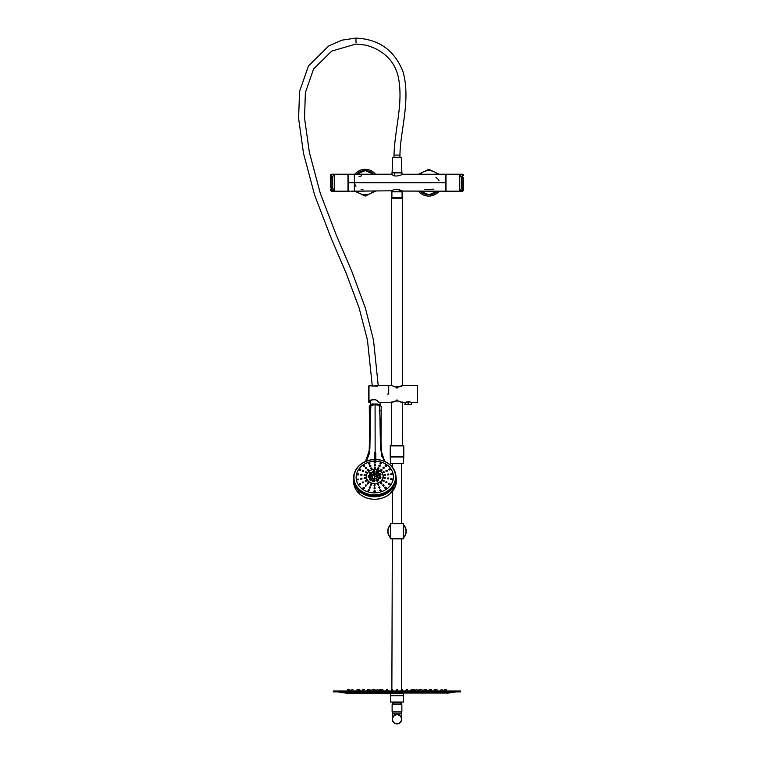 <?xml version="1.0" encoding="UTF-8"?>
<svg xmlns="http://www.w3.org/2000/svg" width="762" height="762" viewBox="0 0 762 762"><rect width="100%" height="100%" fill="white"/><g stroke="black" fill="none" stroke-linecap="round" stroke-linejoin="round"><path stroke-width="1.14" d="M330.584 178.537L331.651 177.432L332.708 177.422L332.708 187.966L331.651 188.338L332.623 188.338L334.404 190.748L334.404 174.65L332.708 176.546L332.623 188.338L334.404 190.748L334.404 174.65L331.651 174.212L347.986 174.212L347.986 191.186L331.651 191.186L347.986 191.186L347.986 174.212L331.651 174.212A1.057 1.057 180 0 0 330.584 175.27L330.584 178.537L330.584 175.27L330.584 178.537L332.661 177.508L332.289 187.595L331.013 186.861L331.013 178.537L332.289 177.803L332.289 187.595L334.404 190.748L331.651 190.748A1.057 1.01 180 0 1 330.584 189.748A1.057 1.01 0 0 0 331.651 190.748L331.651 188.338A1.057 1.01 180 0 1 330.584 187.328A1.057 1.01 0 0 0 331.651 188.338L330.584 186.861L330.584 178.537L331.651 177.432L332.708 177.422L332.623 176.46L332.623 177.06L331.651 177.06A1.057 1.01 180 0 0 330.584 178.07A1.057 1.01 0 0 1 331.651 177.06L331.651 174.212A1.057 1.057 180 0 0 330.584 175.27L330.584 175.651A1.057 1.01 0 0 1 331.651 174.65A1.057 1.01 180 0 0 330.584 175.651L331.013 186.861L331.651 187.966L332.661 187.89L331.651 187.966L330.584 186.861L330.584 178.508M331.651 191.186L331.651 187.966L332.708 187.966L332.623 188.928L334.404 190.748L331.651 191.186A1.057 1.057 0 0 1 330.584 190.119L331.651 191.186M331.651 177.432L331.651 174.65L334.404 174.65L331.651 177.432M332.708 176.546L334.404 174.65L332.708 176.546M462.334 191.186L445.999 191.186L445.999 174.212L462.334 174.212L445.999 174.212L445.999 191.186L462.334 191.186A1.057 1.057 -0 0 0 463.401 190.119L463.401 186.861L463.401 190.119L463.401 186.861L461.324 187.89L461.696 177.803L462.972 178.537L462.972 186.861L461.696 187.595L461.696 177.803L459.581 174.65L462.334 174.65A1.057 1.01 0 0 1 463.401 175.651A1.057 1.01 180 0 0 462.334 174.65L462.334 177.06A1.057 1.01 0 0 1 463.401 178.07A1.057 1.01 180 0 0 462.334 177.06L463.401 178.537L463.401 186.861L462.334 187.966L461.277 187.966L461.362 188.928L461.362 188.338L462.334 188.338A1.057 1.01 0 0 0 463.401 187.328A1.057 1.01 180 0 1 462.334 188.338L462.334 191.186A1.057 1.057 -0 0 0 463.401 190.119L463.401 189.748A1.057 1.01 180 0 1 462.334 190.748A1.057 1.01 0 0 0 463.401 189.748L462.972 178.537L462.334 177.432L461.324 177.508L462.334 177.432L463.401 178.537L463.401 186.861L462.334 187.966L462.334 191.186L463.401 190.119M462.334 174.212L462.334 177.432L461.277 177.422L462.334 177.06L461.277 177.422L461.277 188.252L462.334 188.338L461.401 187.966L461.362 188.928L461.362 176.46L459.581 174.65L459.581 190.748L462.334 190.748L459.581 190.748L461.362 188.928L459.581 190.748L459.581 174.65L462.334 174.212A1.057 1.057 180 0 1 463.401 175.27L462.334 174.212M461.277 177.146L459.581 174.65L461.277 177.146M402.041 174.393L402.041 172.898L394.573 172.898L399.412 172.898M394.573 172.898L394.573 175.679L394.573 172.898L391.944 172.898L391.916 174.374M399.126 191.395C402.165 191.395 402.165 191.395 399.126 191.395L394.602 191.395M392.535 191.824L401.974 191.395M399.383 191.395L391.925 191.31L399.421 191.31L399.421 189.671L399.421 191.31L402.06 190.976M393.382 198.101L400.602 197.977L393.382 198.101M391.735 174.269L392.297 174.612C395.24 178.394 405.279 173.098 401.688 174.612C405.279 173.098 395.23 178.394 392.297 174.612L391.944 174.393M391.649 174.212L354.349 174.212L354.349 182.699L348.196 182.699L348.196 174.212L354.349 174.212L354.349 182.699L445.789 182.699L445.789 174.212L402.307 174.231M361.531 175.822L358.997 176.746M349.853 191.176L348.196 191.186L348.196 182.699L445.789 182.699L445.789 191.186L444.198 191.186M350.853 191.186L354.349 191.186L354.349 182.699L354.349 191.186L392.249 190.776C395.211 186.89 405.384 192.329 401.736 190.776C405.374 192.329 395.23 186.89 392.249 190.776L391.706 191.11M443.132 191.186L402.193 191.052M443.198 191.176L444.132 191.176M439.036 180.737L438.483 179.689M438.207 179.299L435.988 177.308M354.559 182.699L355.102 184.995M355.159 185.118L355.959 186.328M361.112 189.452L363.112 189.871M424.872 189.49L433.93 189.109M354.844 174.212A13.364 13.364 0 0 1 375.495 174.212M375.495 191.186L365.169 196.063L354.844 191.186L365.169 196.063L375.495 191.186M439.141 191.186A13.364 13.364 0 0 1 418.49 191.186M418.49 174.212L428.815 169.335L439.141 174.212L428.815 169.335L418.49 174.212M402.66 457.01L402.66 456.371L403.784 456.286L403.784 445.856L402.298 445.77M391.325 457.01L391.325 456.371L390.201 456.286L390.287 445.77L403.698 445.77M391.687 445.77L390.287 445.77M391.582 445.856L402.403 445.856M391.687 445.856L391.687 402.669M402.298 445.856L402.507 402.879M396.992 400.317C389.172 403.193 389.172 403.193 396.992 400.317C404.812 403.193 404.812 403.193 396.992 400.317L396.992 400.164C388.906 402.974 388.906 402.974 396.992 400.164C405.079 402.974 405.079 402.974 396.992 400.164M392.116 401.774L390.716 402.669L391.478 402.888L394.44 401.317C400.65 399.726 405.984 405.422 399.545 401.317M402.507 402.888L403.269 402.669L402.841 402.384M402.622 402.241L402.136 401.936M396.992 399.783C388.915 402.908 388.915 402.908 396.992 399.783C405.07 402.908 405.07 402.908 396.992 399.783M390.839 457.01L403.146 457.01M403.784 457.01L390.201 457.01L390.63 463.372L403.355 463.372L403.784 457.01M401.66 523.713L401.66 463.372L403.355 463.163M403.355 463.372L390.63 463.372L392.325 463.372L392.325 467.068M399.545 386.839C405.975 382.734 400.65 388.439 394.44 386.839L391.478 385.277L388.715 385.591L388.715 394.078C388.715 405.032 388.715 405.032 388.715 394.078M396.992 388.372C388.906 385.248 388.906 385.248 396.992 388.372C405.079 385.248 405.079 385.248 396.992 388.372M391.687 385.486L391.687 198.13L402.298 198.13L402.298 385.372L403.222 385.629M403.269 385.591L417.357 385.591L417.566 394.164M406.27 402.079L405.298 402.536L404.898 404.432L405.289 402.565L403.269 402.669M396.992 388.001C388.915 385.191 388.915 385.191 396.992 388.001C405.07 385.191 405.07 385.191 396.992 388.001L396.992 387.848C389.172 384.962 389.172 384.962 396.992 387.848C404.812 384.962 404.812 384.962 396.992 387.848M411.032 404.689L404.898 404.432L411.242 404.517L408.213 404.479L408.803 401.707L411.661 402.536L411.242 404.517L411.661 402.536M388.715 385.639L387.448 385.639M388.715 402.527L387.448 402.527M387.448 394.078C387.448 383.134 387.448 383.134 387.448 394.078C387.448 405.032 387.448 405.032 387.448 394.078M394.402 714.356L394.402 715.347A4.667 4.667 0 0 0 396.992 723.9A4.667 4.667 0 0 0 399.583 715.347L399.583 714.356L394.402 714.356L393.554 713.508M392.535 719.233A4.458 4.458 0 0 0 396.992 723.69A4.458 4.458 0 0 0 401.45 719.223A4.458 4.458 0 0 0 396.992 714.775A4.458 4.458 0 0 0 392.535 719.242A4.458 4.458 0 0 0 396.992 723.69A4.458 4.458 0 0 0 401.45 719.233M396.992 714.566C393.563 715.442 393.563 715.442 396.992 714.566C400.412 715.442 400.412 715.442 396.992 714.566M401.66 719.233A4.667 4.667 0 0 0 396.992 714.566A4.667 4.667 0 0 0 392.325 719.233A4.667 4.667 0 0 1 396.992 714.566A4.667 4.667 0 0 1 401.66 719.223A4.667 4.667 0 0 0 401.66 719.223L401.66 711.803M380.095 405.146L372.932 403.898A4.877 1.219 180 0 0 370.389 404.955A4.877 1.219 180 0 0 370.437 405.146M380.143 404.955L380.057 402.565L378.371 401.974C376.58 399.345 373.78 398.859 369.989 400.498L370.056 400.526M370.961 405.546C369.894 403.66 381.781 403.803 379.381 405.327L377.647 404.05L371.523 404.641M371.018 404.955L371.656 404.546M370.656 402.06L370.132 402.174L370.237 400.431M377.647 404.05C373.58 403.803 371.361 404.251 370.961 405.384M370.799 402.25L368.989 402.155L368.989 400.555L370.113 400.517L369.989 402.412L370.761 402.269M368.989 402.412L370.056 402.412L368.779 402.203L368.989 385.743L368.989 400.545M369.989 400.545L368.989 400.555M377.752 386.172L370.999 386.01M387.448 385.591L377.295 385.591C378.19 385.448 372.389 386.353 370.913 385.743L370.942 385.753M379.771 410.394A4.801 1.2 0 0 1 380.067 410.832A4.801 1.2 0 0 1 379.8 411.204M379.771 410.356A4.858 1.219 0 0 1 380.124 410.832A4.858 1.219 0 0 1 379.8 411.251M392.535 713.08L401.45 713.08L392.535 713.08L392.535 711.803M379.505 404.955L381.229 406.26L379.705 405.27L375.066 404.784L370.58 405.346L369.303 406.26L369.522 440.627C369.465 459.21 368.808 453.057 368.989 454.523M375.142 452.742L375.085 404.498L379.39 404.955L381.648 455.647L384.972 461.496M375.066 404.784L370.58 405.346L369.884 448.685L365.579 461.391M370.113 405.898L370.904 405.022L368.998 454.466L365.369 461.486M384.734 461.391L380.486 448.875L379.705 405.27M353.606 481.108L359.721 494.052C363.893 497.491 368.922 499.224 374.799 499.253C380.657 499.139 385.724 497.319 390.001 493.805L395.23 486.718L396.269 478.574L395.907 476.031M396.269 478.574C396.945 484.451 394.849 489.537 389.982 493.843L390.001 493.805C385.724 497.348 380.667 499.167 374.799 499.291C368.932 499.262 363.912 497.529 359.74 494.09C355.635 490.518 353.597 486.204 353.606 481.146L353.663 478.584M401.355 157.61L401.869 172.469L399.336 172.507L392.116 172.469L392.63 157.61L401.355 157.61L392.63 157.61M401.869 711.803L392.116 711.803L392.116 704.745L401.869 704.745L401.869 711.803M400.917 704.745L400.917 703.05A1.276 1.276 0 0 0 401.45 702.05M393.068 704.745L393.068 703.05L400.917 703.05M379.171 411.394L379.809 410.775L379.352 410.308M403.565 702.05L403.565 695.687L390.42 695.687L390.42 702.05L403.565 702.05M390.42 693.144L390.42 695.258L403.565 695.258L403.565 693.144L346.71 693.144L403.565 693.144M346.71 693.144L346.71 693.144A8.487 8.487 0 0 1 345.453 693.049L338.214 691.963L455.771 691.963L448.532 693.049L345.453 693.049L448.532 693.049A8.487 8.487 0 0 1 447.275 693.144L447.275 693.144M336.956 691.867A8.487 8.487 0 0 1 338.214 691.963M457.029 691.867A8.487 8.487 0 0 0 455.771 691.963M333.346 691.867L460.639 691.867L460.639 691.02L333.346 691.02L333.346 691.867M406.641 689.534L407.308 689.534M435.816 689.534L435.607 689.534A2.762 2.762 0 0 1 435.359 690.401M435.607 689.534L436.807 689.534M446.846 691.02A2.762 2.762 0 0 1 446.208 689.534L445.36 689.534A2.762 2.762 0 0 1 445.256 690.058L444.294 689.534L443.665 691.02M392.335 689.534L392.973 691.02L392.535 689.534L391.868 689.534L392.325 538.905M387.658 689.534L388.296 691.02M380.457 689.534L379.667 689.534L380.457 689.534M441.179 689.534L441.96 689.534M347.139 691.02A2.762 2.762 0 0 0 347.777 689.534L348.625 689.534A2.762 2.762 0 0 0 348.729 690.058L349.682 689.534M352.025 689.534L352.806 689.534M357.178 689.534L357.854 689.534M364.055 689.534L364.627 689.534M429.358 689.534L429.93 689.534M436.121 689.534L435.407 691.02M363.55 689.534L362.76 689.534L363.55 689.534M358.578 691.02L358.378 689.534A2.762 2.762 0 0 0 358.626 690.401M358.378 689.534L357.74 689.534M358.226 691.02L358.864 689.534L359.712 689.534L360.35 691.02M433.635 691.02L434.273 689.534L435.121 689.534L435.759 691.02M387.953 691.02L387.448 689.534M424.11 689.534L424.901 689.534L424.11 689.534L424.901 689.534L424.11 689.534L423.443 691.02M419.09 689.534L419.748 689.534L419.09 689.534M374.885 689.534L374.237 689.534L374.885 689.534M369.875 689.534L369.084 689.534L369.875 689.534M368.551 690.715A2.762 2.762 0 0 1 368.141 689.534L367.294 689.534A2.762 2.762 0 0 1 366.655 691.02M427.33 691.02A2.762 2.762 0 0 1 426.691 689.534L425.844 689.534A2.762 2.762 0 0 1 425.434 690.715M398.05 691.02A2.762 2.762 0 0 1 397.412 689.534L398.05 691.02M393.068 703.05A1.276 1.276 0 0 1 392.535 702.05M394.021 155.077L394.021 157.201L399.964 157.201L399.964 155.077L394.021 155.077C394.716 128.568 403.717 102.66 398.259 77C396.269 67.818 391.687 60.274 384.515 54.388C378.704 49.73 372.161 46.606 364.884 45.015L355.902 44.044L331.632 51.14L313.553 69.037L305.372 92.669L304.533 118.062L309.353 152.257L320.297 193.319L336.261 235.02L351.853 271.462L365.465 308.296L373.523 340.204L378.228 385.591M373.761 404.536L378.628 404.755M377.095 400.641L378.104 401.688M410.089 401.85L409.003 401.717M405.298 402.536L408.803 401.707M407.927 404.689L408.508 401.707L406.651 401.965M391.325 456.371L396.992 456.371C404.298 456.371 404.298 456.371 396.992 456.371M390.287 456.371L403.698 456.371M390.201 456.286L403.784 456.286L403.784 445.856L390.201 445.856M387.763 531.257A9.23 9.23 0 0 0 390.63 537.943A9.23 9.23 0 0 1 387.763 531.266A9.23 9.23 0 0 0 387.763 531.266A9.23 9.23 0 0 1 390.63 524.58A9.23 9.23 0 0 0 387.763 531.257M406.222 531.266A9.23 9.23 0 0 0 403.355 524.58A9.23 9.23 0 0 1 406.222 531.266A9.23 9.23 0 0 0 406.222 531.266A9.23 9.23 0 0 1 403.355 537.943A9.23 9.23 0 0 0 406.222 531.276M402.298 523.713A9.23 9.23 0 0 0 401.66 523.303A9.23 9.23 0 0 1 402.298 523.713M392.325 523.303A9.23 9.23 0 0 0 391.687 523.713A9.23 9.23 0 0 1 392.325 523.303M391.811 538.905A9.23 9.23 0 0 0 392.325 539.229A9.23 9.23 0 0 1 391.811 538.905M401.66 539.229A9.23 9.23 0 0 0 402.174 538.905A9.23 9.23 0 0 1 401.66 539.229M390.63 538.82L403.355 538.82L390.63 538.82L390.63 523.713L403.269 523.627L390.716 523.627M403.355 538.82L403.269 523.627M402.088 197.758L391.897 197.758L391.897 191.824L402.088 191.824L402.088 197.977L391.897 197.977M368.579 476.593L368.57 476.231A0.848 0.714 176.5 0 1 370.256 476.193A0.848 0.714 176.5 0 1 368.57 476.231L370.294 476.526A0.933 0.791 -3.5 0 0 370.332 476.412L370.265 476.26M373.009 472.116L372.999 471.764A0.848 0.714 176.5 0 1 374.694 471.659A0.848 0.714 176.5 0 1 372.999 471.764L373.799 471.002L374.723 472.059M369.856 473.688L369.846 473.326A0.848 0.714 176.5 0 1 370.103 472.783L369.846 473.326A0.848 0.714 176.5 0 0 371.532 473.221L371.57 473.621M372.904 480.955L372.894 480.622A0.848 0.714 176.5 0 1 373.971 479.898A0.762 0.648 -3.5 0 0 373.599 481.184A0.762 0.648 -3.5 0 0 373.961 479.927M374.704 481.032L373.952 480.431M369.741 479.422L369.799 479.527A0.933 0.791 -3.5 0 0 371.446 478.755L369.77 479.488M373.904 471.973L373.78 471.335L373.904 471.973M370.942 473.431L370.37 473.031L370.942 473.431M373.799 480.26L373.666 480.898L373.799 480.26M370.875 478.85L370.294 479.26L370.875 478.85M379.39 474.631L380.105 474.402L379.39 474.631M377.238 472.44L377.619 471.878L377.238 472.44M378.838 478.079L378.924 477.326L380.524 477.574A0.848 0.714 176.5 0 1 378.828 477.679A0.848 0.714 176.5 0 1 380.524 477.574L380.552 477.936M376.485 480.46L376.99 479.355L378.162 479.955A0.848 0.714 176.5 0 1 376.476 480.06A0.848 0.714 176.5 0 1 378.162 479.955L378.19 480.289M379.362 477.507L380.067 477.726L379.362 477.507M377.152 479.736L377.523 480.289L377.152 479.736M374.923 463.153L374.942 461.943L374.923 463.153L374.161 462.591M374.199 460.467L374.428 452.752L375.561 452.742L375.885 460.258L375.742 452.904L375.866 460.515L375.609 461.782L374.971 461.801A0.638 0.543 176.5 0 1 374.837 462.896A0.638 0.543 176.5 0 1 374.923 461.81L374.914 462.782L374.923 461.839L374.266 462.867M374.599 490.661L374.59 492.023L373.98 490.966M374.618 487.642L374.609 488.909L374.618 487.642M374.647 484.67L374.637 485.861M374.856 467.43L374.837 468.535L374.856 467.43M374.894 464.668L374.875 465.811M384.01 480.489L384.096 481.174L382.972 480.508M392.039 478.955L392.173 479.46L390.839 478.898M388.649 478.279L388.791 478.774L387.515 478.269M385.258 477.669L385.42 478.155L384.21 477.679L385.286 477.736L384.534 478.288L384.21 477.679M392.106 473.964L390.887 473.916M385.724 482.394L386.991 482.041M388.696 474.288L387.563 474.278M385.296 474.669L384.248 474.688M390.154 469.297L388.887 469.897L388.915 469.259M387.134 470.545L385.953 471.173L385.991 470.554M384.124 471.859L382.991 472.45L383.41 471.583L384.2 471.964L383.019 472.497L383.067 471.888M386.286 465.382L385.315 466.268L385.172 465.487M384.048 467.43L383.115 468.297L382.991 467.535M381.81 469.525L380.924 470.373L380.819 469.621M380.457 463.915L380.99 462.82L380.457 463.915L379.981 463.344M379.266 466.43L379.771 465.363L379.266 466.43L378.809 465.868M378.085 468.992L378.562 467.954L378.085 468.992L377.647 468.43M380.152 489.785L380.657 491.071L380.152 489.785M381.143 490.337L380.657 491.071M379.028 486.947L379.505 488.137L379.028 486.947M379.962 487.432L379.505 488.137M377.904 484.156L378.352 485.27L377.904 484.156M378.79 484.594L378.352 485.27M386.124 487.48L386.01 488.413L385.058 487.356M383.915 485.108L383.829 486.004L382.915 485.013M380.781 482.727L381.638 483.641L380.781 482.727M381.876 483.089L381.638 483.641M389.963 483.651L390.011 484.384L388.772 483.603M374.952 461.801L374.132 461.277L374.085 459.61A20.831 17.65 -3.5 0 0 353.968 477.812A20.831 17.65 -3.5 0 0 374.571 494.919A20.831 17.65 -3.5 0 0 374.599 494.909A20.831 17.65 -3.5 0 0 395.583 477.45A20.831 17.65 -3.5 0 0 375.895 459.6L375.866 460.515M368.56 482.832L367.684 483.765L367.57 482.975M368.541 491.166L369.056 489.88L368.541 491.166L368.056 490.528M369.732 488.223L370.227 487.023L369.732 488.223L369.275 487.604M370.932 485.337L371.399 484.213L370.932 485.337L370.494 484.737M369.36 464.01L368.875 462.925L369.36 464.01L369.856 463.363M362.226 482.651L363.445 482.156A0.6 0.505 176.5 0 1 362.369 482.622A0.6 0.505 176.5 0 1 363.436 482.156L362.398 482.698M370.475 466.506L369.999 465.439L370.475 466.506L370.942 465.858M371.58 469.049L371.132 468.02L371.58 469.049L372.027 468.42M364.579 465.611L364.455 466.439L363.522 465.572M366.684 467.611L366.579 468.43L365.684 467.582M368.703 470.478L367.846 469.649L368.703 470.478L368.941 469.935M360.731 469.449L360.788 470.135L359.416 469.906M363.607 470.687L363.674 471.364L362.36 471.107M366.484 471.983L366.56 472.64L365.427 472.078M358.645 474.135L358.807 474.64L357.445 474.326M361.94 474.44L362.102 474.936L360.807 474.583A0.6 0.505 176.5 0 1 360.826 474.526L360.797 474.65A0.6 0.505 176.5 0 1 360.807 474.583M365.236 474.802L365.398 475.278L364.074 475.136L364.922 474.564L365.246 475.164L364.179 474.926L364.122 475.469M358.578 479.117L357.388 479.317M361.883 478.431L360.769 478.574M365.188 477.793L364.15 477.898M360.569 483.851A0.638 0.543 176.5 0 1 359.388 484.289A0.638 0.543 176.5 0 1 360.521 483.775L360.721 484.127M360.626 483.899L359.34 484.642L359.35 483.975M366.465 480.708L365.284 481.336L365.322 480.698M364.207 487.528L363.245 488.604L363.093 487.747M366.379 485.156L365.465 486.156L365.331 485.327M375.799 459.419L375.78 461.258A18.65 15.802 -3.5 0 1 393.402 477.26A18.65 15.802 -3.5 0 1 374.58 492.881A18.65 15.802 -3.5 0 1 356.13 477.574A18.65 15.802 -3.5 0 1 374.132 461.277L374.199 460.448L374.342 461.81L375.637 462.782M375.685 461.22L375.523 452.895L375.723 460.458M372.523 480.546L373.104 481.765L374.666 481.555L374.685 480.022L374.637 481.517L374.647 480.031L374.637 481.517L373.123 481.717L372.513 480.727A1.238 1.048 -3.5 0 0 373.113 481.565C374.847 481.66 375.295 481.06 374.456 479.784L374.371 479.736A1.238 1.048 -3.5 0 0 372.513 480.727L374.371 479.736A1.238 1.048 -3.5 0 1 374.447 479.784A1.191 1.01 -3.5 0 0 374.352 479.746C372.675 479.66 372.247 480.231 373.056 481.47A1.191 1.01 -3.5 0 0 373.142 481.508C374.809 481.603 375.237 481.022 374.428 479.793M374.694 478.85A2.981 2.524 -3.5 0 0 374.752 473.793A2.981 2.524 -3.5 0 0 374.694 478.85M372.618 471.716L373.628 472.992L374.771 472.669L374.79 471.202M376.19 472.183L376.438 473.126C377.895 473.859 378.552 473.412 378.409 471.764M376.104 479.936L377.542 481.327L378.533 479.85M378.714 477.145C378.085 478.507 378.733 478.984 380.657 478.574L380.895 477.507M378.495 474.764L378.447 474.774C378.99 476.136 379.838 476.145 381 474.793L380.952 474.65A1.238 1.048 -3.5 0 0 378.485 474.555L378.485 474.64A1.238 1.048 -3.5 0 0 378.485 474.707C379.295 476.098 380.124 476.107 380.962 474.774M370.075 472.602C369.189 474.078 369.608 474.678 371.323 474.421L371.885 473.078M368.237 476.069C368.675 477.669 369.465 477.888 370.618 476.745L370.599 475.945M369.389 479.079L369.427 479.698C370.989 480.651 371.789 480.384 371.837 478.888L371.808 478.822M374.771 472.669L374.761 471.202L374.742 472.621L373.628 472.926L372.618 471.868A1.238 1.048 -3.5 0 0 373.523 472.811L373.628 472.831A1.238 1.048 -3.5 0 0 374.075 470.764A1.238 1.048 -3.5 0 0 372.618 471.868L374.075 470.754L375.095 471.84M376.19 472.43L376.466 473.078C378.114 473.659 378.752 473.221 378.381 471.764M376.19 472.488L378.362 471.611L378.647 472.221A1.238 1.048 -3.5 0 0 376.18 472.373A1.238 1.048 -3.5 0 0 378.647 472.221L378.647 472.297M376.095 480.222L377.533 481.27L378.562 480.079M378.457 477.841L378.447 477.784A1.238 1.048 -3.5 0 0 380.914 477.641A1.238 1.048 -3.5 0 0 378.809 476.983L378.743 477.05A1.238 1.048 -3.5 0 0 378.447 477.784L378.743 477.041A1.191 1.01 -3.5 0 0 380.59 478.336A1.191 1.01 -3.5 0 0 378.771 477.05L380.914 477.717M378.752 477.155C378.343 478.641 378.962 479.098 380.629 478.526L380.924 477.784M369.465 473.507L371.304 474.364L371.923 473.335M368.189 476.412L368.179 476.336A1.238 1.048 -3.5 0 0 370.532 476.688L370.57 476.612A1.238 1.048 -3.5 0 0 368.265 475.898A1.238 1.048 -3.5 0 0 368.179 476.336L368.265 475.907A1.191 1.01 -3.5 0 0 370.532 476.574A1.191 1.01 -3.5 0 0 368.303 475.898L368.303 475.831C368.713 474.897 369.494 475.012 370.646 476.183L370.646 476.24M368.189 476.488L368.265 476.069C368.484 477.564 369.256 477.784 370.58 476.717L370.656 476.288M369.465 479.66C370.78 480.679 371.551 480.412 371.789 478.879A1.238 1.048 -3.5 0 0 369.456 479.508C370.694 480.527 371.485 480.308 371.818 478.85L371.789 478.774C370.713 477.774 369.922 477.926 369.389 479.212L369.427 479.698M374.79 471.735L373.666 472.592C372.57 471.954 372.647 471.402 373.885 470.935L374.028 470.954C375.123 471.592 375.056 472.135 373.818 472.602A0.933 0.791 -3.5 0 0 373.885 471.002A0.933 0.791 -3.5 0 0 373.818 472.592L372.913 471.849M374.685 480.593L373.266 481.336A0.933 0.791 -3.5 0 0 373.39 481.393L373.247 481.355C372.485 480.431 372.77 479.936 374.113 479.85L374.247 479.908C375.009 480.832 374.714 481.327 373.38 481.413A0.933 0.791 -3.5 0 0 374.094 479.908A0.933 0.791 -3.5 0 0 373.256 481.346M376.761 472.907L376.657 472.811C376.314 471.716 376.79 471.326 378.066 471.64L378.171 471.735C378.514 472.831 378.038 473.221 376.761 472.907M377.019 479.279L377.161 479.25C378.457 479.527 378.609 480.06 377.628 480.851L377.485 480.889C376.19 480.603 376.037 480.07 377.019 479.279M380.514 478.117L380.428 478.222C379.209 478.717 378.685 478.393 378.847 477.269L378.933 477.164C380.152 476.669 380.676 476.983 380.514 478.117M378.743 474.745L380.686 474.478L378.743 474.745M370.084 472.688L370.208 472.621C371.542 472.507 371.904 472.954 371.294 473.983L371.17 474.05C369.837 474.164 369.475 473.716 370.084 472.688M368.456 476.079L370.37 476.393L368.456 476.079M369.76 479.527L371.542 478.831L369.76 479.527M371.932 477.26A2.886 2.448 176.5 0 1 371.866 476.698M378.752 477.831L378.981 477.336A0.762 0.648 -3.5 0 0 380.39 477.822A0.762 0.648 -3.5 0 0 378.99 477.326M380.629 477.898L380.39 477.326M369.989 473.021L369.827 473.821M369.78 479.279L371.561 479.088M374.618 472.678L374.637 471.735M374.513 481.574L374.523 480.565M377.495 476.298A32.766 17.355 0.7 0 0 374.723 476.26A32.766 1.067 89.5 0 0 374.694 478.669A2.772 2.343 176.5 0 1 374.742 473.974A2.772 2.343 176.5 0 1 374.714 478.669M380.476 474.307L380.667 474.793M378.885 474.431L378.79 474.755A0.933 0.791 -3.5 0 0 380.648 474.507A0.933 0.791 -3.5 0 0 378.79 474.764L378.781 474.688M376.933 471.783L376.695 472.945M374.228 480.089L374.675 480.946M374.028 471.173L374.78 472.078M373.437 471.259L372.923 471.926M377.609 476.917L377.609 476.345M371.78 476.745A2.972 2.515 176.5 0 1 371.875 476.06M377.514 475.717A2.972 2.515 176.5 0 1 377.704 476.383M378.085 469.363L378.6 468.249M390.763 474.364L390.839 474.202A0.638 0.543 176.5 0 1 392.116 474.031A0.638 0.543 176.5 0 1 390.849 474.212M370.932 485.718L371.437 484.489M368.884 463.163L369.389 464.258M371.132 468.316L371.618 469.421M369.751 476.155L368.998 476.155L369.751 476.155M374.904 466.163L374.923 465.087M375.152 488.261L374.675 487.556L373.999 488.051A0.6 0.505 176.5 0 1 374.675 487.566L374.59 488.471L374.666 487.594A0.6 0.505 176.5 0 1 374.523 488.575A0.6 0.505 176.5 0 1 373.999 488.051L374.075 488.328M374.599 492.233L374.609 490.966L374.599 492.233M367.722 484.099L368.56 483.194M368.637 483.251L367.751 483.46L367.76 482.737L368.656 482.994L367.503 483.556M365.341 478.355L364.131 477.974L364.693 477.536L365.246 478.003L364.112 478.412M360.769 469.802L360.778 469.592A0.638 0.543 176.5 0 1 359.931 470.192A0.638 0.543 176.5 0 1 360.312 469.144A0.638 0.543 176.5 0 1 360.778 469.592L359.645 469.344L359.426 470.287M364.598 465.953L364.617 465.734A0.638 0.543 176.5 0 1 363.665 466.296A0.638 0.543 176.5 0 1 363.636 465.363L363.264 466.182A17.802 15.088 176.5 0 1 363.322 466.173L363.264 466.173M368.913 463.229L369.36 464.21M369.818 463.62L369.741 463.191A0.638 0.543 176.5 0 1 369.246 463.801A0.638 0.543 176.5 0 1 368.894 462.763L369.294 463.667L368.922 462.791A0.638 0.543 176.5 0 1 369.741 463.191L368.903 462.753L368.37 463.848M368.132 490.852L368.151 490.318A0.638 0.543 176.5 0 1 368.998 489.804L368.532 490.709L368.979 489.842A0.638 0.543 176.5 0 1 369.065 489.833M368.579 491.385L369.046 490.176M360.531 483.794A0.638 0.543 176.5 0 1 360.559 483.841L359.321 484.461M357.378 479.422L358.645 479.288A0.638 0.543 176.5 0 1 357.378 479.422L358.645 479.288A0.638 0.543 176.5 0 1 358.654 479.308L358.721 479.746M363.607 471.097L363.645 470.811A0.6 0.505 176.5 0 1 362.845 471.383A0.6 0.505 176.5 0 1 362.541 470.649L362.417 471.383M363.674 482.746L363.436 482.146M366.465 485.632L366.503 485.356A0.6 0.505 176.5 0 1 365.465 485.804A0.6 0.505 176.5 0 1 366.341 485.089A0.6 0.505 176.5 0 1 366.503 485.356L365.398 485.718M365.722 467.992L366.579 468.792M365.312 475.24L364.179 474.926M367.884 470.011L368.703 470.802M371.161 468.392L371.589 469.373M371.17 467.887L371.894 468.239L370.865 468.582M371.675 484.727L370.599 484.537L371.704 484.47L371.342 484.108L370.542 485.032M370.961 485.661L371.408 484.575M380.819 483.089L381.648 483.975M381.857 483.375L380.924 482.565L380.59 483.422L380.924 482.575L381.743 482.879L380.705 483.222M377.933 484.518L378.371 485.604M378.771 484.889L378.028 484.032L377.561 484.48L378.666 484.422L377.619 484.727M380.495 464.115L380.99 463.134M381.514 463.667L381.343 463.096A0.638 0.543 176.5 0 1 380.419 463.667A0.638 0.543 176.5 0 1 380.99 462.677A0.638 0.543 176.5 0 1 381.343 463.096L380.933 462.648L380.057 463.601M386.582 466.154L386.191 465.201L385.143 465.63A0.638 0.543 176.5 0 1 386.42 465.544A0.638 0.543 176.5 0 1 385.315 466.011A0.638 0.543 176.5 0 1 385.143 465.63L385.048 466.03M392.182 479.536L392.059 479.022A0.638 0.543 176.5 0 1 391.316 479.65A0.638 0.543 176.5 0 1 391.478 478.565A0.638 0.543 176.5 0 1 392.059 479.022L390.82 478.955L390.573 479.641M380.19 490.08L380.648 491.28M380.533 490.757L380.181 489.718L381.029 490.147A0.638 0.543 176.5 0 1 380.533 490.757L380.2 489.747A0.638 0.543 176.5 0 1 381.029 490.147L381.105 490.661M388.715 478.774L388.668 478.355A0.6 0.505 176.5 0 1 387.972 478.946A0.6 0.505 176.5 0 1 388.125 477.936A0.6 0.505 176.5 0 1 388.668 478.355L387.506 478.298L387.448 478.879M386.963 482.422L387.01 482.127A0.6 0.505 176.5 0 1 386.21 482.698A0.6 0.505 176.5 0 1 386.572 481.717A0.6 0.505 176.5 0 1 387.01 482.127L385.953 481.908L385.801 482.498M384.048 485.718L382.981 484.908A0.6 0.505 176.5 0 1 383.734 485.689A0.6 0.505 176.5 0 1 382.762 485.289L382.829 485.556M385.934 471.145L386.039 470.964A0.6 0.505 176.5 0 1 387.077 470.44A0.6 0.505 176.5 0 1 386.039 470.964M387.287 471.116L387.077 470.44L385.924 471.135M384.258 468.058L383.953 467.258L382.972 467.639A0.6 0.505 176.5 0 1 384.162 467.573A0.6 0.505 176.5 0 1 383.124 468.011A0.6 0.505 176.5 0 1 382.972 467.639L383.048 467.925M378.114 469.316L378.571 468.335M385.429 475.231L384.219 474.802L384.781 474.364L385.334 474.84L384.191 475.193M385.324 478.107L384.219 477.669L384.134 478.269M374.266 462.696L374.961 462.134L375.714 462.686M379.943 487.747L379.124 486.832L378.657 487.318A0.6 0.505 176.5 0 1 379.838 487.251A0.6 0.505 176.5 0 1 379.381 487.832A0.6 0.505 176.5 0 1 378.657 487.318L378.724 487.594M379.057 487.356L379.514 488.509M382.962 485.423L383.829 486.375M379.305 466.782L379.79 465.782M384.01 480.841L383.134 481.032L383.067 480.365M383.076 480.355L384.038 480.565L383.086 480.346L382.819 481.012M366.484 472.345L365.55 471.868L366.446 472.411L365.369 472.535M360.721 479.174L360.75 478.65A0.6 0.505 176.5 0 1 361.94 478.574L361.94 478.574A0.6 0.505 176.5 0 1 360.759 478.765A0.6 0.505 176.5 0 1 360.75 478.65L362.026 479.022M369.77 488.585L370.237 487.432M370.522 487.604L370.561 487.328A0.6 0.505 176.5 0 1 369.694 487.871A0.6 0.505 176.5 0 1 370.161 486.937M370.037 465.858L370.484 466.858M366.636 481.146L365.379 481.06L365.684 480.374L366.417 480.717L365.379 481.051M375.152 485.223L374.075 485.023L375.18 484.956L374.628 484.575L374.018 485.518M374.656 486.185L374.666 485.032M374.856 468.849L374.875 467.811M373.78 174.212L365.169 170.602L356.559 174.212A12.097 12.097 0 0 1 372.475 173.069M373.78 191.186A12.097 12.097 0 0 1 356.559 191.186M420.195 191.186L428.815 194.786L437.426 191.186A12.097 12.097 0 0 1 421.51 192.329M420.195 174.212A12.097 12.097 0 0 1 437.426 174.212M417.357 385.591L417.566 402.355M399.964 155.077C400.117 131.226 411.166 99.422 402.879 71.38C394.459 50.244 378.8 39.157 355.902 38.1L356.064 42.615M395.992 476.679A21.231 17.993 176.5 0 1 374.656 496.757A21.231 17.993 176.5 0 1 374.637 496.757A21.231 17.993 176.5 0 1 353.654 479.241A21.222 17.983 -3.5 0 0 374.533 496.481C362.321 495.643 355.368 490.071 353.673 479.765L353.625 478.25A21.184 17.955 176.5 0 1 374.094 459.524L374.218 459.419M379.79 412.052L379.809 410.775M368.989 385.743L370.875 385.743L368.779 385.953L368.779 400.336M390.63 524.875A9.02 9.02 0 0 0 390.63 537.648M403.355 537.648A9.02 9.02 0 0 0 403.355 524.875M390.63 523.713L403.355 523.713M370.161 472.792A0.762 0.648 -3.5 0 0 371.265 473.659A0.762 0.648 -3.5 0 0 370.161 472.792A0.848 0.714 176.5 0 1 371.532 473.221L370.113 472.773M373.98 479.898A0.848 0.714 176.5 0 1 373.494 481.279A0.848 0.714 176.5 0 1 372.894 480.622L373.894 479.87L374.618 480.917M369.789 479.508L371.323 478.66A0.848 0.714 176.5 0 1 369.913 479.488A0.848 0.714 176.5 0 1 371.256 478.593M378.914 474.821A0.848 0.714 176.5 0 1 380.533 474.383A0.848 0.714 176.5 0 1 378.914 474.821M377.838 471.611A0.848 0.714 176.5 0 1 376.98 472.859A0.848 0.714 176.5 0 1 377.838 471.611M373.799 471.04A0.762 0.648 -3.5 0 0 373.723 471.049L373.885 472.326A0.762 0.648 -3.5 0 0 373.799 471.04M369.98 479.403A0.762 0.648 -3.5 0 0 370.027 479.45L371.256 478.669A0.762 0.648 -3.5 0 0 371.208 478.612L369.98 479.403M378.971 474.688A0.762 0.648 -3.5 0 0 380.428 474.297A0.762 0.648 -3.5 0 0 378.971 474.688M377.866 471.668A0.762 0.648 -3.5 0 0 377.8 471.63L376.952 472.716A0.762 0.648 -3.5 0 0 377.019 472.754L377.866 471.668M377.019 479.393A0.762 0.648 -3.5 0 0 377.685 480.536L377.019 479.393M368.979 471.354A8.515 7.22 -3.5 0 0 366.779 479.269A8.515 7.22 -3.5 0 0 374.59 483.794A8.515 7.22 -3.5 0 0 374.656 483.794A8.515 7.22 -3.5 0 0 382.8 478.746A8.515 7.22 -3.5 0 0 379.828 470.697M367.627 472.764A8.477 7.182 -3.5 0 0 367.598 472.802A8.477 7.182 -3.5 0 0 367.274 480.079A8.477 7.182 -3.5 0 0 374.59 483.746A8.477 7.182 -3.5 0 0 374.656 483.746A8.477 7.182 -3.5 0 0 382.353 479.584A8.477 7.182 -3.5 0 0 381.371 471.973A8.477 7.182 -3.5 0 0 381.343 471.945M381.371 471.973L374.818 469.325A8.401 7.125 176.5 0 1 374.914 469.325A8.401 7.125 176.5 0 1 381.305 471.907L381.305 471.907A8.401 7.125 176.5 0 1 382.276 479.45A8.401 7.125 176.5 0 1 374.647 483.575A8.401 7.125 176.5 0 1 374.552 483.575A8.401 7.125 176.5 0 1 367.322 479.927A8.401 7.125 176.5 0 1 367.655 472.726L367.655 472.726A8.401 7.125 176.5 0 1 374.818 469.325A8.363 7.087 -3.5 0 0 366.37 476.46A8.363 7.087 -3.5 0 0 374.552 483.527A8.363 7.087 -3.5 0 0 374.647 483.527A8.363 7.087 -3.5 0 0 383.086 476.402A8.363 7.087 -3.5 0 0 374.914 469.344A8.363 7.087 -3.5 0 0 374.818 469.344C371.77 469.43 369.38 470.564 367.655 472.726L367.598 472.802M374.342 461.81L374.418 460.467M375.914 459.515L375.914 459.515A21.184 17.955 176.5 0 1 395.897 475.688A21.184 17.955 176.5 0 1 374.609 495.433A21.184 17.955 176.5 0 1 374.58 495.433A21.184 17.955 176.5 0 1 353.625 478.25C354.568 467.325 361.388 461.067 374.094 459.467L374.218 459.362M375.79 459.372L375.904 459.448C387.401 460.524 394.068 465.944 395.897 475.688L395.992 476.707A21.222 17.983 176.5 0 1 374.637 496.481A21.222 17.983 176.5 0 1 374.533 496.481L374.647 496.5C388.144 495.157 395.268 488.728 396.03 477.212M378.562 480.155L377.219 479.041A1.238 1.048 -3.5 0 0 377.523 481.117L378.552 480.012L377.219 479.05A1.191 1.01 -3.5 0 0 377.514 481.06A1.191 1.01 -3.5 0 0 377.219 479.06L376.095 480.279M378.485 474.564A1.238 1.048 -3.5 0 0 378.485 474.64L378.485 474.707A1.238 1.048 -3.5 0 0 380.952 474.621M371.208 474.297A1.238 1.048 -3.5 0 0 370.094 472.45L369.456 473.431L371.208 474.297M374.161 470.792A1.191 1.01 -3.5 0 0 373.628 472.764A1.191 1.01 -3.5 0 0 374.161 470.792M376.438 472.869A1.191 1.01 -3.5 0 0 376.495 472.935C378.019 473.497 378.647 473.088 378.39 471.678A1.191 1.01 -3.5 0 0 378.333 471.621C376.809 471.049 376.18 471.468 376.438 472.869M380.905 474.688A1.191 1.01 -3.5 0 0 380.905 474.602C380.19 473.326 379.4 473.307 378.533 474.536A1.191 1.01 -3.5 0 0 378.523 474.621C379.247 475.898 380.038 475.917 380.905 474.688M371.189 474.25A1.191 1.01 -3.5 0 0 370.103 472.469A1.191 1.01 -3.5 0 0 371.189 474.25M371.77 478.841A1.191 1.01 -3.5 0 0 369.494 479.469A1.191 1.01 -3.5 0 0 371.77 478.841M374.704 478.831A2.886 2.448 176.5 0 1 374.752 473.935A2.886 2.448 176.5 0 1 374.704 478.831M374.723 476.26A32.766 1.067 -90.5 0 1 374.752 473.974A2.772 2.343 176.5 0 1 374.752 473.974M370.294 476.517L370.332 476.402A0.933 0.791 -3.5 0 0 368.503 476.107L370.294 476.517L368.503 476.107M371.265 473.974L371.275 473.964C371.856 472.992 371.513 472.564 370.227 472.669L370.113 472.745A0.933 0.791 -3.5 0 0 371.265 473.974L369.751 473.412M378.885 477.307L380.476 478.117A0.933 0.791 -3.5 0 0 378.885 477.307C378.724 478.384 379.228 478.688 380.39 478.222L380.619 477.66M378.257 480.031L377.619 480.832A0.933 0.791 -3.5 0 0 377.028 479.336A0.933 0.791 -3.5 0 0 377.619 480.841L376.39 480.146M376.695 472.811L376.79 472.897A0.933 0.791 -3.5 0 0 378.038 471.697A0.933 0.791 -3.5 0 0 376.685 472.802L376.476 472.354M368.646 476.155A0.762 0.648 -3.5 0 0 370.17 476.145A0.762 0.648 -3.5 0 0 368.646 476.155M374.875 464.563L374.809 465.439L374.875 464.563M374.837 467.344L374.742 468.144L374.837 467.344M374.618 485.423L374.628 484.613L374.618 485.423M374.571 491.576L374.647 490.633L374.571 491.576M367.798 483.365L368.475 482.794L367.798 483.365M365.446 480.974L366.312 480.632L365.446 480.974M364.217 478.041L365.16 477.965L364.217 478.041M357.53 474.269L358.607 474.478L357.53 474.269M359.664 469.402L360.626 469.868L359.664 469.402M363.626 465.411L364.331 466.134L363.626 465.411M363.35 488.194L364.122 487.499L363.35 488.194M359.493 484.27L360.483 483.841L359.493 484.27M357.464 479.431L358.569 479.317L357.464 479.431M360.893 474.555L361.902 474.697L360.893 474.555M362.607 470.64L363.493 471.068L362.607 470.64M365.789 467.439L366.446 468.097L365.789 467.439M370.056 465.325L370.399 466.144L370.056 465.325M369.789 487.785L370.208 486.985L369.789 487.785M365.57 485.746L366.284 485.108L365.57 485.746M362.464 482.594L363.388 482.194L362.464 482.594M360.845 478.707L361.864 478.603L360.845 478.707M364.255 474.897L365.188 475.031L364.255 474.897M365.56 471.945L366.37 472.335L365.56 471.945M367.96 469.516L368.57 470.125L367.96 469.516M371.189 467.916L371.504 468.668L371.189 467.916M370.98 484.908L371.389 484.175L370.98 484.908M383.896 480.822L383.086 480.431L383.896 480.822M381.495 483.251L380.895 482.641L381.495 483.251M380.905 462.686L380.514 463.582L380.905 462.686M386.143 465.23L385.372 465.915L386.143 465.23M390.011 469.144L389.011 469.573L390.011 469.144M392.03 473.983L390.925 474.097L392.03 473.983M391.973 479.146L390.877 478.993L391.973 479.146M389.83 484.013L388.877 483.546L389.83 484.013M385.877 488.004L385.172 487.28L385.877 488.004M379.686 465.249L379.266 466.049L379.686 465.249M383.896 467.287L383.181 467.925L383.896 467.287M387.001 470.44L386.077 470.83L387.001 470.44M388.63 474.326L387.61 474.431L388.63 474.326M388.582 478.479L387.582 478.279L388.582 478.479M386.867 482.394L385.982 481.965L386.867 482.394M383.677 485.594L383.029 484.937L383.677 485.594M379.419 487.709L379.076 486.889L379.419 487.709M378.476 467.858L378.142 468.62L378.476 467.858M381.657 469.402L380.981 469.973L381.657 469.402M384.01 471.783L383.143 472.126L384.01 471.783M385.239 474.726L384.296 474.802L385.239 474.726M385.201 477.86L384.267 477.736L385.201 477.86M384.258 472.411L383.115 472.269M387.496 474.878L388.715 474.355A0.6 0.505 176.5 0 1 387.534 474.536A0.6 0.505 176.5 0 1 388.715 474.355L388.82 474.859M379.724 465.22A0.6 0.505 176.5 0 1 379.771 465.239L378.914 465.677A0.6 0.505 176.5 0 1 379.724 465.22M379.79 465.239A0.6 0.505 176.5 0 1 379.228 466.154A0.6 0.505 176.5 0 1 378.914 465.677L378.876 466.134M382.01 470.125L381.705 469.373L381.705 470.116L380.99 470.116L381 469.392L381.695 469.373L380.743 470.173M378.114 468.725L377.828 468.039L378.581 467.858L378.79 468.516L378.114 468.725M386.229 488.071L385.124 487.261A0.638 0.543 176.5 0 1 385.934 488.099A0.638 0.543 176.5 0 1 385.115 487.27M389.906 484.089A0.638 0.543 176.5 0 1 388.801 483.556A0.638 0.543 176.5 0 1 389.906 484.089M390.239 469.84L390.077 469.144A0.638 0.543 176.5 0 1 388.972 469.706A0.638 0.543 176.5 0 1 390.077 469.135L388.868 469.821M370.18 486.937A0.6 0.505 176.5 0 1 370.561 487.328L370.17 486.928L369.332 487.909M370.904 466.144L370.027 465.287A0.6 0.505 176.5 0 1 370.351 466.268A0.6 0.505 176.5 0 1 370.027 465.296L369.599 466.239M366.798 468.163L365.741 467.411A0.6 0.505 176.5 0 1 366.446 468.23A0.6 0.505 176.5 0 1 365.741 467.42M360.836 474.516A0.6 0.505 176.5 0 1 361.969 474.812A0.6 0.505 176.5 0 1 360.797 474.65L360.759 475.164M374.828 468.259L374.275 467.754L374.933 467.316L375.38 467.868L374.828 468.259M375.561 465.42L374.885 464.525A0.6 0.505 176.5 0 1 374.799 465.544A0.6 0.505 176.5 0 1 374.885 464.534L374.247 465.487M371.999 468.687L371.256 467.858L370.789 468.306L371.161 467.897M367.932 469.487L368.818 469.763L367.779 470.097L367.913 469.506L367.665 470.316M362.598 470.583A0.6 0.505 176.5 0 1 363.645 470.811L362.588 470.583M364.417 488.185L364.131 487.442A0.638 0.543 176.5 0 1 363.303 488.29A0.638 0.543 176.5 0 1 364.131 487.451L363.055 488.347M368.56 490.833A0.638 0.543 176.5 0 1 368.151 490.318L369.075 489.823A0.638 0.543 176.5 0 1 368.56 490.833M363.645 465.353A0.638 0.543 176.5 0 1 364.617 465.734L363.636 465.353M358.702 474.478A0.638 0.543 176.5 0 1 357.445 474.297A0.638 0.543 176.5 0 1 358.702 474.478M375.285 491.5L374.58 490.595A0.638 0.543 176.5 0 1 374.571 491.69A0.638 0.543 176.5 0 1 374.58 490.604L373.923 491.585M331.651 174.212L330.584 175.27M388.715 402.565L390.716 402.669M392.325 702.05L392.325 704.745M392.325 711.803L392.325 719.233M370.561 400.231L370.389 404.955M402.298 385.486L402.393 385.305C402.536 386.296 399.907 386.801 394.506 386.81L391.478 385.277M399.583 714.356L400.431 713.508M379.495 404.955L375.075 404.479L370.78 405.032L369.303 406.26M381.229 406.26L380.971 446.684C381.057 453.962 382.048 457.448 381.8 456.219M384.991 461.505L381.648 455.647M379.809 410.813L379.79 412.213M393.173 691.02L392.535 689.534M400.812 691.02L401.45 689.534M414.957 691.02L414.318 689.534L414.957 691.02M381.152 691.02L380.514 689.534L381.152 691.02M379.028 691.02L379.667 689.534M395.935 691.02L396.564 689.534L395.935 691.02M405.689 691.02L406.327 689.534M412.833 691.02L413.471 689.534M430.187 690.105L430.701 691.02M402.641 690.115L402.517 689.572M391.335 690.115L391.468 689.572M373.656 691.02L373.018 689.534L373.656 691.02M350.32 691.02L349.691 689.534L350.32 691.02M348.205 691.02L348.844 689.534M351.358 691.02L351.996 689.534M353.473 691.02L352.844 689.534M356.454 691.02L357.092 689.534M363.284 691.02L363.922 689.534M371.532 691.02L372.17 689.534M380.857 691.02L381.486 689.534M382.972 691.02L382.333 689.534M401.031 691.02L401.669 689.534L401.012 691.02M411.013 691.02L411.651 689.534M413.128 691.02L412.499 689.534M420.329 691.02L420.967 689.534M422.453 691.02L421.815 689.534M428.577 691.02L429.216 689.534M437.531 691.02L436.893 689.534M440.512 691.02L441.141 689.534M442.627 691.02L441.989 689.534M445.78 691.02L445.141 689.534M431.863 691.02L431.225 689.534L431.863 691.02M425.653 691.02L425.015 689.534L425.653 691.02M408.156 691.02L407.518 689.534L408.156 691.02M363.76 690.191L363.607 689.534L363.76 690.191M362.121 691.02L362.76 689.534M368.332 691.02L368.97 689.534M370.446 691.02L369.818 689.534M376.409 691.02L377.047 689.534M378.533 691.02L377.895 689.534M385.829 691.02L386.467 689.534M406.032 691.02L406.67 689.534M415.452 691.02L416.09 689.534M417.566 691.02L416.938 689.534M423.539 691.02L424.167 689.534M430.225 690.191L430.378 689.534M418.357 691.02L418.995 689.534M420.481 691.02L419.843 689.534L420.481 691.02M410.566 691.02L411.204 689.534L410.566 691.02M383.41 691.02L382.781 689.534M373.504 691.02L374.142 689.534M375.628 691.02L374.99 689.534M370.542 691.02L369.903 689.534M368.998 454.466L367.265 458.981L365.35 461.496M401.45 711.803L401.45 713.08M355.902 38.1L341.719 40.196L328.651 45.996L308.486 65.942L299.542 91.497L298.599 118.434L303.524 153.429L314.639 195.12L330.775 237.277L346.243 273.453L359.121 307.934L367.455 340.109L372.285 385.924M370.113 400.517C374.409 399.174 377.085 399.593 378.142 401.793M401.66 702.05L401.66 704.745M401.66 538.905L401.66 689.534M380.038 402.565L387.448 402.565M392.325 491.509L392.325 523.713M411.651 402.565L417.357 402.565M402.298 402.669L402.393 402.85C402.184 402.927 398.326 399.593 394.506 401.345L391.478 402.888M371.323 478.66L371.504 479.403M380.59 474.897L380.514 474.316L378.876 475.002M376.58 472.669L377.838 471.592L378.295 472.564M380.962 474.707L380.952 474.564C380.162 473.297 379.343 473.297 378.485 474.555M369.465 473.573L370.18 472.411L371.932 473.392M377.628 476.488L374.752 473.916L371.866 476.831M381.533 463.534L381.057 463.172M380.657 474.574L378.79 474.764M378.352 472.24L376.685 472.811M373.266 481.336L372.808 480.708M369.913 463.525L368.341 463.706M379.781 465.23L380.19 466.087M378.962 468.649L378.495 467.82L377.704 468.706M380.181 489.709L379.733 490.652M385.124 487.261L384.867 488.09M390.068 484.232L388.849 483.489L388.696 484.213M390.83 474.497L392.116 474.012L392.201 474.526M365.741 467.411L365.484 468.278M360.826 474.526L362.074 475.021M375.485 468.144L374.837 467.306L374.228 468.22M367.922 469.487L368.922 470.211M357.378 479.384L357.359 479.889M360.559 483.841L360.674 484.375M369.075 489.823L369.494 490.661M358.769 474.697L357.464 474.231L357.416 474.888"/></g></svg>
